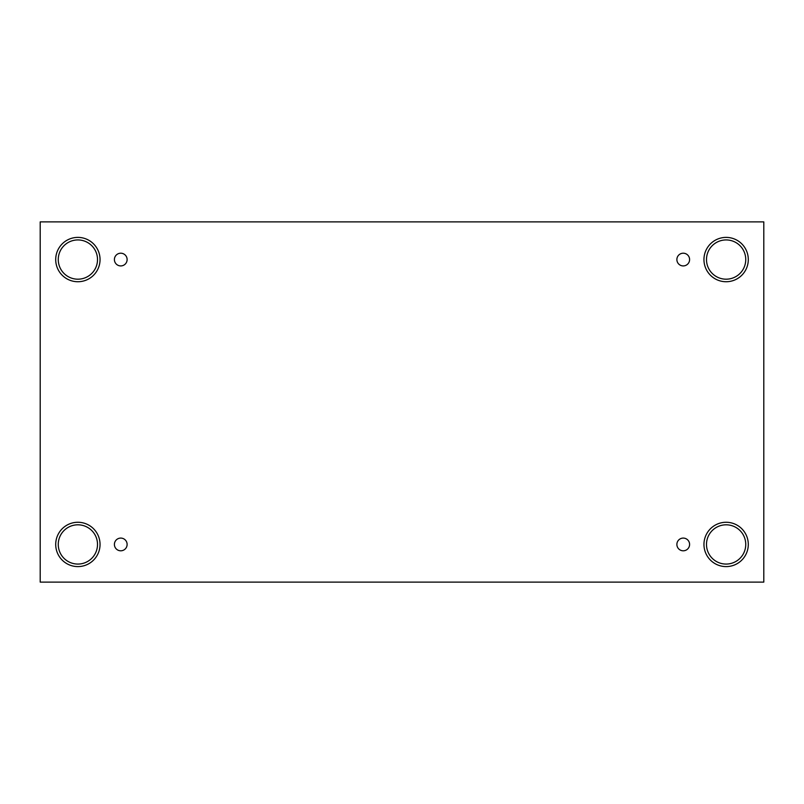 <?xml version="1.0" encoding="UTF-8"?>
<svg xmlns="http://www.w3.org/2000/svg" width="804" height="804" viewBox="0 0 804 804"><rect width="100%" height="100%" fill="white"/><g stroke="black" fill="none" stroke-linecap="round" stroke-linejoin="round"><path stroke-width="1.21" d="M763.8 221.884L40.2 221.884L40.2 582.116L763.8 582.116L763.8 221.884M120.761 550.8A6.362 6.362 0 0 1 115.253 541.263A6.362 6.362 0 0 1 126.268 541.263A6.362 6.362 0 0 1 120.761 550.8M683.239 550.8A6.362 6.362 0 0 1 677.732 541.263A6.362 6.362 0 0 1 688.747 541.263A6.362 6.362 0 0 1 683.239 550.8M683.239 265.923A6.362 6.362 0 0 1 677.732 256.386A6.362 6.362 0 0 1 688.747 256.386A6.362 6.362 0 0 1 683.239 265.923M120.761 265.923A6.362 6.362 0 0 1 115.253 256.386A6.362 6.362 0 0 1 126.268 256.386A6.362 6.362 0 0 1 120.761 265.923M726.123 566.599A22.16 22.16 0 0 1 706.927 533.353A22.16 22.16 0 0 1 745.318 533.353A22.16 22.16 0 0 1 726.123 566.599M77.877 566.599A22.16 22.16 0 0 1 58.682 533.353A22.16 22.16 0 0 1 97.073 533.353A22.16 22.16 0 0 1 77.877 566.599M77.877 281.732A22.16 22.16 0 0 1 58.682 248.476A22.16 22.16 0 0 1 97.073 248.476A22.16 22.16 0 0 1 77.877 281.732M726.123 281.732A22.16 22.16 0 0 1 706.927 248.476A22.16 22.16 0 0 1 745.318 248.476A22.16 22.16 0 0 1 726.123 281.732M706.495 259.561A19.618 19.618 0 0 1 735.931 242.567A19.618 19.618 0 0 1 735.931 276.556A19.618 19.618 0 0 1 706.495 259.561M58.26 259.561A19.618 19.618 0 0 1 87.696 242.567A19.618 19.618 0 0 1 87.696 276.556A19.618 19.618 0 0 1 58.26 259.561M58.26 544.439A19.618 19.618 0 0 1 87.696 527.444A19.618 19.618 0 0 1 87.696 561.433A19.618 19.618 0 0 1 58.26 544.439M706.495 544.439A19.618 19.618 0 0 1 735.931 527.444A19.618 19.618 0 0 1 735.931 561.433A19.618 19.618 0 0 1 706.495 544.439"/></g></svg>
